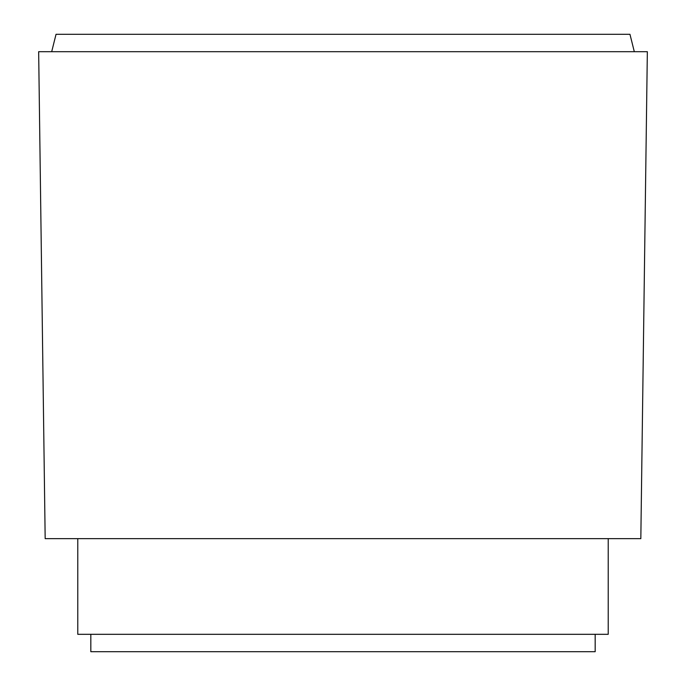 <?xml version="1.0" encoding="UTF-8"?>
<svg xmlns="http://www.w3.org/2000/svg" width="686" height="686" viewBox="0 0 686 686"><rect width="100%" height="100%" fill="white"/><g stroke="black" fill="none" stroke-linecap="round" stroke-linejoin="round"><path stroke-width="1.03" d="M595.174 634.31L595.174 651.7L90.826 651.7L90.826 634.31M608.225 538.647L608.225 634.31L77.775 634.31L77.775 538.647M45.173 538.647L38.656 51.69L647.344 51.69L640.827 538.647L45.173 538.647M51.69 51.69L56.038 34.3L629.962 34.3L634.31 51.69"/></g></svg>

